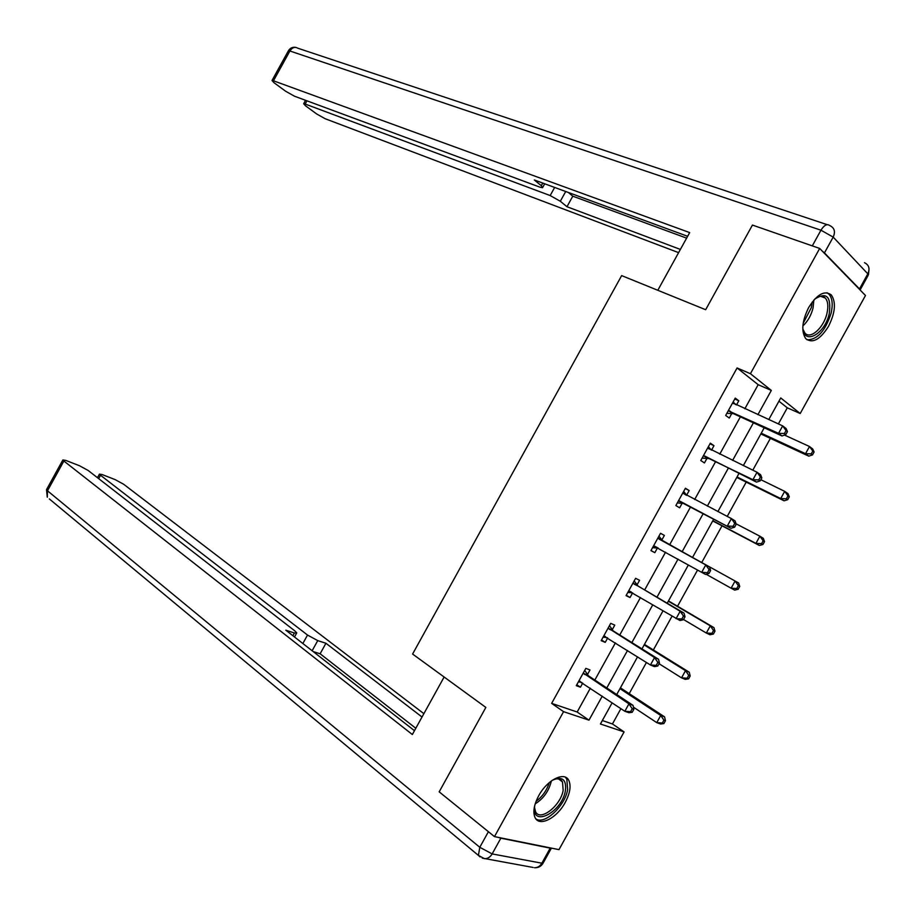 <?xml version="1.0" encoding="UTF-8"?>
<svg xmlns="http://www.w3.org/2000/svg" width="915" height="915" viewBox="0 0 915 915"><rect width="100%" height="100%" fill="white"/><g stroke="black" fill="none" stroke-linecap="round" stroke-linejoin="round"><path stroke-width="1.37" d="M538.695 795.775C547.136 779.82 564.578 771.128 568.787 780.392C571.246 785.882 570.068 793.213 565.253 802.375C556.961 818.124 539.347 827.229 535.069 817.587C532.724 812.131 533.925 804.857 538.695 795.775M808.666 307.531C817.072 294.207 824.621 290.009 831.323 294.95C836.196 302.225 835.281 312.667 828.567 326.243C820.16 339.648 812.566 343.788 805.772 338.676C801.048 331.459 802.009 321.074 808.666 307.531M602.333 720.528L612.444 723.959L624.099 731.909L558.985 849.646L494.477 836.619L439.189 791.852L485.854 707.421L412.596 654.042L621.651 275.609L705.659 309.716L752.439 225.067L819.68 248.445L865.476 295.511L800.202 413.523L780.735 397.945L768.76 419.596M778.368 423.954L787.289 407.816L800.202 413.523M612.444 723.959L620.908 708.645M629.211 693.627L646.448 662.46M653.379 649.947L671.999 616.264M677.546 606.245L697.562 570.056M701.713 562.542L722.015 525.828M727.219 516.426L746.194 482.102M752.782 470.196L770.384 438.365M787.289 407.816L778.939 401.182M744.844 408.765L758.158 384.689L737.09 367.956L551.654 703.372L577.171 712.007L590.347 688.183M594.842 680.051L615.406 642.856M619.752 634.999L640.477 597.518M644.663 589.946L665.56 552.168M669.586 544.883L690.516 507.024M694.657 499.533L715.438 461.938M719.75 454.149L740.384 416.84M736.495 404.979L738.805 400.793L735.26 398.105L725.675 415.444L729.266 418.063L731.84 413.397M711.515 450.157L713.986 445.685L710.337 443.169L700.764 460.508L704.447 462.944L707.02 458.289M686.605 495.209L689.178 490.554L685.427 488.233L675.853 505.56L679.639 507.814L682.213 503.159M661.797 540.079L664.37 535.424L660.527 533.285L650.942 550.601L654.831 552.683L657.405 548.028M637 584.937L639.574 580.282L635.616 578.326L626.043 595.642L630.035 597.529L632.608 592.874M612.204 629.772L614.777 625.128L610.728 623.344L601.155 640.66L605.238 642.364L607.674 637.972M587.419 674.607L589.992 669.963L585.84 668.362L576.267 685.678L580.453 687.199L582.729 683.082M494.477 836.619L563.571 711.664L588.986 720.162L602.253 696.155M551.654 703.372L563.571 711.664M737.09 367.956L750.426 373.709L819.68 248.445M757.906 414.678L771.322 390.419L750.426 373.709M606.794 687.966L627.507 650.496M631.876 642.582L652.761 604.826M656.981 597.198L678.026 559.134M682.087 551.802L703.166 513.67M707.341 506.109L728.283 468.251M732.618 460.405L753.411 422.822M612.158 702.789L600.423 723.994L624.099 731.909M764.231 427.785L743.323 465.598M738.954 473.49L717.886 511.588M713.689 519.182L692.472 557.555M688.389 564.932L667.207 603.225M662.975 610.888L641.964 648.884M637.561 656.844L616.71 694.542M758.158 384.689L771.322 390.419M577.171 712.007L588.986 720.162M734.779 398.974L738.805 400.793M710.017 443.764L713.986 445.685M685.266 488.541L689.178 490.554M660.516 533.308L664.37 535.424M651 550.521L654.831 552.683M626.249 595.265L630.035 597.529M601.521 640.008L605.238 642.364M576.793 684.729L580.453 687.199M729.827 411.007L733.395 413.637L782.028 435.952L778.562 433.333L728.26 410.766M784.418 433.527L778.562 433.333L782.668 425.898L786.122 428.552L787.449 431.617L786.065 430.553L784.418 433.527L785.802 434.579L787.449 431.617M732.675 402.783L782.668 425.898L786.065 430.553M733.395 413.637L726.83 413.351M733.201 401.834L735.443 404.51M782.028 435.952L785.802 434.579M760.971 434.007L808.78 456.15L805.532 453.691L809.5 446.509L784.487 435.06M761.234 433.207L805.532 453.691L811.216 453.897L812.509 454.881L814.098 452.01L812.806 451.026L811.216 453.897M812.806 451.026L809.5 446.509L812.737 448.99L814.098 452.01M812.509 454.881L808.78 456.15M814.636 299.171C826.531 291.633 831.403 296.437 829.264 313.571C824.838 334.65 803.073 346.11 802.798 327.078M803.038 329.434L804.891 333.014C810.324 339.923 823.866 327.696 826.988 313.25C828.521 306.319 827.972 301.241 825.319 298.05C823.1 295.785 820.172 295.648 816.546 297.627M807.007 339.797C817.324 339.82 825.353 330.956 831.117 313.193C833.05 304.569 832.364 298.267 829.059 294.287L827.023 292.743M552.328 780.266C562.256 775.989 566.625 779.454 565.424 790.652C561.833 813.046 530.117 828.521 534.84 805.086M534.543 807.488L535.504 811.628C539.964 822.002 560.758 805.76 563.16 790.308L562.496 781.902C560.918 779.134 558.23 778.242 554.433 779.248M535.927 818.925C544.482 825.181 564.99 806.046 567.643 789.622L566.82 779.145L565.287 777.155M657.805 290.284L689.681 232.593L273.471 80.794L272.018 80.497L274.008 82.716L285.743 91.306L294.47 96.201L539.85 187.14L542.526 187.724L541.325 185.711L542.767 183.08M687.634 236.299L534.337 179.981L541.325 185.711M824.449 252.906L859.482 288.934L867.82 273.837L833.188 237.111L824.449 252.906L822.311 251.145M306.948 100.822L305.164 104.047L303.666 103.727L305.484 105.774L316.682 113.975L325.191 118.744L678.61 252.643M565.71 191.51L560.323 201.266L566.968 206.721L680.383 249.429M560.323 201.266L550.167 195.558L554.65 187.449M305.164 104.047L550.167 195.558M860.214 290.101L859.482 288.934M568.341 192.47L572.79 196.187L686.616 238.14M572.79 196.187L566.968 206.721M444.13 677.02L412.345 734.528L63.89 461.034L47.489 490.783L479.792 847.29L488.416 831.701M302.854 643.508L307.52 635.056L100.524 475.262L98.671 478.625M307.52 635.056L317.745 640.603L312.141 650.759M422.021 717.017L325.934 643.268L317.745 640.603M423.874 713.677L123.651 484.252L115.096 479.597L102.171 474.565L99.449 474.153L100.524 475.262M550.201 848.136L500.848 838.186L492.144 853.924L541.874 863.188L550.201 848.136L551.551 848.148M292.892 635.719L294.39 632.997L296.757 632.894L294.859 630.915L88.149 470.459L79.376 465.689L65.823 460.417L62.872 459.959L63.89 461.034M294.39 632.997L285.812 630.195L414.472 730.685M498.401 837.408L500.848 838.186M415.81 728.271L320.124 653.779L313.193 651.583M320.124 653.779L325.934 643.268M704.893 456.105L756.499 482.113L752.931 479.689L703.349 455.83M758.764 479.918L752.931 479.689L757.037 472.254L760.594 474.713L761.829 477.927L760.411 476.944L758.764 479.918L760.193 480.89L761.829 477.927M707.752 447.847L757.037 472.254L760.411 476.944M708.565 458.564L702.068 458.129M708.439 446.623L711.115 449.963M756.499 482.113L760.193 480.89M679.959 501.203L730.982 528.264L678.438 500.882M733.121 526.297L727.299 526.022L731.405 518.599L735.065 520.864L736.22 524.226L734.756 523.323L733.121 526.297L734.585 527.189L736.22 524.226M682.842 492.911L731.405 518.599L734.756 523.323M683.734 503.467L677.317 502.907M683.688 491.389L686.776 495.438M730.982 528.264L734.585 527.189M736.769 477.447L784.063 500.814L780.724 498.549L784.693 491.355L760.845 479.7M737.033 476.978L780.724 498.549L786.385 498.789L787.724 499.693L789.313 496.822L787.975 495.907L786.385 498.789M787.975 495.907L784.693 491.355L788.021 493.654L789.313 496.822M787.724 499.693L784.063 500.814M712.865 521.012L759.358 545.477L755.916 543.384L759.885 536.201L736.083 523.803M712.831 520.726L755.916 543.384L761.566 543.659L762.938 544.494L764.528 541.623L763.156 540.776L761.566 543.659M763.156 540.776L759.885 536.201L763.316 538.317L764.528 541.623M762.938 544.494L759.358 545.477M708.988 573.476L710.623 570.514L709.114 569.69L707.478 572.664L708.988 573.476L705.465 574.403L653.527 545.935M707.478 572.664L701.668 572.355L705.774 564.932L709.548 567.003L662.883 541.177L658.937 536.156M657.942 537.951L705.774 564.932L709.114 569.69M658.377 548.154L652.567 547.662M710.623 570.514L709.548 567.003M683.391 619.752L685.026 616.79L683.482 616.047L681.835 619.009L683.391 619.752L679.948 620.519L628.628 590.964M681.835 619.009L676.059 618.677L680.165 611.254L684.043 613.13L638.064 586.058L634.187 580.911M633.043 582.992L680.165 611.254L683.482 616.047M632.7 592.886L627.827 592.417M685.026 616.79L684.043 613.13M657.805 666.017L659.44 663.055L657.851 662.38L656.204 665.354L657.805 666.017L654.442 666.635L650.439 664.988L603.74 635.994M656.204 665.354L650.439 664.988L654.545 657.565L658.537 659.246L613.256 630.938L609.459 625.654M608.143 628.022L654.545 657.565L657.851 662.38M607.148 637.641L603.099 637.149M659.44 663.055L658.537 659.246M692.666 557.532L738.622 582.969L692.518 557.452M706.094 574.231L731.119 588.208L735.088 581.025L738.336 585.646L736.747 588.517L738.165 589.283L739.755 586.412L738.336 585.646M738.165 589.283L734.665 590.118L731.119 588.208L736.747 588.517M738.622 582.969L739.755 586.412M668.625 601.006L713.929 627.61L714.981 631.19L713.528 630.492L711.939 633.363L713.391 634.061L714.981 631.19M683.516 619.512L706.323 633.031L710.303 625.849L668.327 601.201M713.391 634.061L709.971 634.758L706.323 633.031L711.939 633.363M713.528 630.492L710.303 625.849L713.929 627.61M644.583 644.48L689.247 672.239L690.219 675.956L688.732 675.327L687.142 678.209L688.629 678.827L690.219 675.956M659.063 663.73L681.538 677.843L685.507 670.661L644.149 644.926M688.629 678.827L685.289 679.388L681.538 677.843L687.142 678.209M688.732 675.327L685.507 670.661L689.247 672.239M632.219 712.27L633.855 709.308L632.219 708.713L630.584 711.687L632.219 712.27L628.948 712.739L624.842 711.275L578.852 681M580.236 681.412L579.287 681.069L580.236 681.423M630.584 711.687L624.842 711.275L628.948 703.864L633.031 705.351L588.448 675.808L584.719 670.386M583.255 673.04L628.948 703.864L632.219 708.713M581.631 682.35L578.36 681.881M633.855 709.308L633.031 705.351M633.409 707.135L656.764 722.633L660.733 715.461L664.564 716.857L620.416 687.84M663.924 720.162L662.334 723.033L663.878 723.582L665.457 720.711L663.924 720.162L660.733 715.461L619.97 688.652M663.878 723.582L660.607 724.005L656.764 722.633L662.334 723.033M664.564 716.857L665.457 720.711M732.961 403.126L733.841 403.778M728.74 410.766L732.309 413.408M813.858 300.029L813.069 307.943C811.148 315.412 807.739 321.417 802.867 325.946M803.176 323.315L811.376 307.52L812.154 302.144M551.333 780.964L551.253 781.433C548.771 791.178 543.418 798.669 535.184 803.885M536.087 801.311C542.469 796.565 546.85 790.343 549.252 782.634M812.303 245.872L820.961 230.203L289.895 50.988L273.471 80.794M288.282 51L289.895 50.988C292.228 47.454 294.893 46.539 297.878 48.232L827.149 224.655M820.961 230.203L833.188 237.111C835.589 231.701 834.48 227.858 829.836 225.605L829.608 225.479C826.977 223.615 824.095 225.193 820.961 230.203M864.481 262.685C868.998 264.938 870.119 268.655 867.82 273.837L868.049 275.587L860.157 289.861M62.872 459.959L46.516 489.639L47.283 497.211L47.489 490.783L46.665 489.376M480.078 856.932L478.419 855.411L484.493 858.682C487.649 858.762 490.2 857.183 492.144 853.924L479.792 847.29L478.419 855.411L49.341 498.927M551.356 848.205L543.51 862.399L541.874 863.188C540.022 866.288 537.551 867.797 534.463 867.706C538.169 867.98 541.051 866.482 543.087 863.211M533.09 867.454L482.262 858.121M708.038 448.201L709.399 449.128M703.818 455.842L707.489 458.301M683.128 493.276L685.987 495.026M678.896 500.917L682.67 503.181M658.205 538.329L662.071 540.456M659.029 539.049L662.883 541.177M653.985 545.969L657.862 548.062M633.306 583.381L637.263 585.314M634.106 584.125L638.064 586.058M629.085 591.01L631.487 592.165M608.406 628.411L612.467 630.172M609.196 629.188L613.256 630.938M604.186 636.051L605.536 636.611M583.507 673.44L587.67 675.007M584.285 674.241L588.448 675.808M729.415 410.858L732.995 413.5M820.526 296.254L825.319 298.05M558.505 778.951L562.496 781.902M272.018 80.497L288.419 50.748C290.124 48.026 292.548 46.894 295.705 47.386M868.472 274.729L869.044 268.953M544.7 183.789L542.767 187.289M303.666 103.727L305.541 100.307M296.517 633.34L294.504 636.989M99.449 474.153L97.482 477.71M704.378 455.922L708.05 458.381M679.342 500.974L683.116 503.25M654.317 546.015L658.194 548.108M629.291 591.044L630.858 591.788M604.289 636.062L605.387 636.531"/></g></svg>

